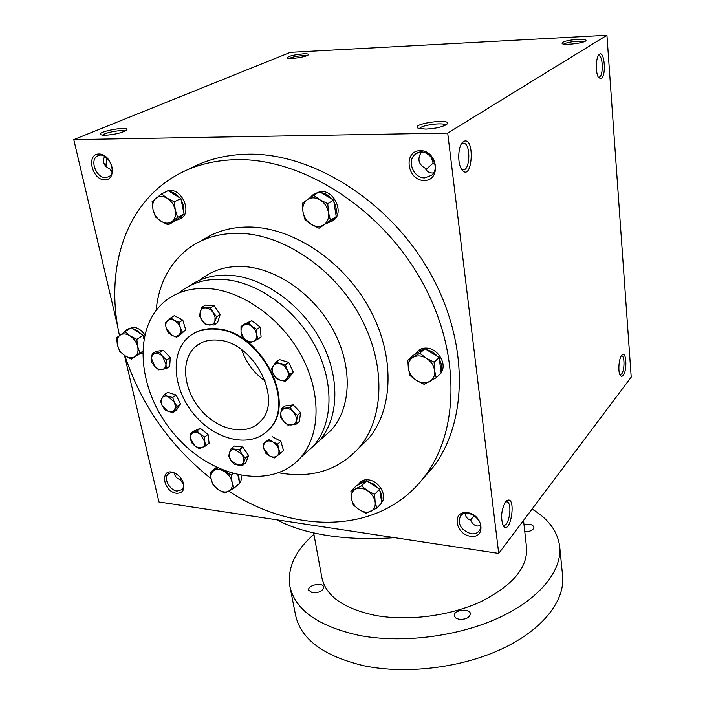 <?xml version="1.0" encoding="UTF-8"?>
<svg xmlns="http://www.w3.org/2000/svg" width="705" height="705" viewBox="0 0 705 705"><rect width="100%" height="100%" fill="white"/><g stroke="black" fill="none" stroke-linecap="round" stroke-linejoin="round"><path stroke-width="1.06" d="M584.163 41.692L577.624 41.242C570.953 41.727 566.362 42.679 563.859 44.08M621.316 355.822L621.845 355.813C624.824 356.166 624.648 370.548 621.625 374.02L619.924 374.769M465.335 513.328C465.344 516.642 467.168 518.968 470.808 520.325C472.227 523.648 474.386 525.551 477.285 526.036L480.59 525.763M471.081 533.755C461.202 530.336 457.598 524.555 460.268 516.413C466.243 506.516 486.203 521.215 479.4 530.557C477.576 533.139 474.8 534.205 471.081 533.755M470.535 536.285C454.937 534.152 451.685 510.411 467.45 512.623C483.33 514.703 486.309 538.779 470.535 536.285M425.935 169.544L433.152 163.093L434.809 163.816M433.152 163.093L430.852 156.343M424.798 177.889C413.897 178.453 406.529 161.207 414.91 154.571C425.406 144.402 442.758 165.851 431.654 175.245L424.798 177.889M424.154 180.489C406.988 180.656 402.899 150.755 420.268 150.632C437.779 150.341 441.541 180.78 424.154 180.489M182.93 481.797C184.014 485.128 183.697 487.745 181.987 489.649L177.052 491.068C169.702 490.372 163.269 478.334 168.063 474.192C169.967 472.482 172.469 472.297 175.589 473.619L176.805 474.271M176.417 493.271C162.185 491.508 159.876 466.075 174.708 473.081C178.691 475.073 181.52 478.21 183.203 482.502C184.992 489.755 182.727 493.35 176.417 493.271M105.574 177.607C96.426 178.162 89.42 160.299 97.228 156.149C106.12 149.989 118.343 171.359 108.993 176.629L105.574 177.607M104.833 179.863C91.906 180.004 85.851 154.043 98.92 153.972C112.06 153.734 117.947 180.092 104.833 179.863M598.166 55.915L598.994 55.766C602.969 55.951 603.498 74.897 599.611 76.986L598.624 77.233M601.303 78.563L598.748 77.814C595.355 73.875 595.628 57.264 599.153 54.532C604.335 49.218 606.626 75.479 601.303 78.563M623.167 375.483L621.695 376.461L620.347 375.562C617.571 372.002 618.999 356.607 622.286 354.703C626.463 351.134 627.265 370.707 623.167 375.483M463.52 141.52L462.753 142.128C457.977 146.191 457.289 163.366 461.643 169.385C472.297 184.111 475.611 135.104 463.52 141.52M461.361 168.927L462.797 169.702C470.006 171.897 471.151 144.12 463.881 143.15L461.37 143.961M505.626 501.845C501.352 509.618 500.506 517.47 503.097 525.419C510.579 537.386 517.021 494.478 506.851 500.656L505.626 501.845M502.718 524.626L503.511 525.11C509.063 527.481 512.729 503.097 507.045 501.819L505.52 501.995M104.604 156.316C102.172 161.894 104.014 166.186 110.13 169.2L111.972 172.276M174.54 473.205C174.708 476.263 176.629 478.439 180.313 479.726L183.494 484.15M421.326 152.104C417.166 158.986 418.453 164.353 425.194 168.222C426.71 171.333 429.054 172.919 432.244 172.998L433.522 172.901M188.72 169.262C206.257 159.568 226.173 154.536 248.46 154.166C312.623 153.073 388.543 200.608 428.719 270.473C469.054 340.312 468.332 420.647 433.522 466.657L421.334 480.581M447.701 133.078L73.787 139.599L290.372 52.337L606.926 35.25L447.701 133.078L498.717 553.443L158.96 501.978L124.521 355.479M117.691 326.38L73.787 139.599M606.926 35.25L631.213 377.113L498.717 553.443M106.147 165.322L106.772 157.779M174.584 473.813L174.805 473.302M303.282 53.836C292.857 54.911 287.552 56.33 287.358 58.101C289.491 59.502 306.649 56.858 308.235 54.893C308.913 54.021 307.265 53.668 303.282 53.836M105.168 135.272L100.974 134.831C94.408 131.967 131.289 125.208 126.415 130.152C121.991 132.866 114.906 134.567 105.168 135.272M578.056 39.269C566.987 40.291 561.682 41.745 562.141 43.631C564.652 45.402 583.573 43.181 585.793 40.846C586.798 39.568 584.216 39.039 578.056 39.269M425.67 129.094L418.144 128.195C409.587 123.745 453.923 117.753 446.776 124.336C442.546 126.988 435.514 128.574 425.67 129.094M357.876 449.103L368.495 438.66C393.549 408.97 395.223 355.505 369.394 308.411C343.679 261.317 293.632 227.794 250.125 227.036C231.513 226.781 215.36 231.337 201.656 240.687M228.781 491.191C296.179 535.492 382.136 534.196 425.238 475.611C460.18 429.38 460.673 348.288 419.731 277.603C378.955 206.9 302.189 158.66 237.55 159.612C210.742 160.079 187.53 167.076 167.931 180.603C122.159 211.993 105.732 274.43 119.48 335.562M142.516 351.469L134.972 356.563C137.678 354.474 138.585 351.178 137.686 346.684C136.514 342.163 134.012 338.576 130.187 335.924C126.301 333.544 122.917 333.289 120.044 335.157C117.382 337.298 116.51 340.603 117.444 345.062C118.625 349.53 121.101 353.082 124.873 355.708C141.37 405.093 170.081 446.062 211.024 478.633M278.81 472.817C311.91 478.721 338.788 470.209 359.435 447.278C384.569 417.448 386.076 363.507 359.858 315.875C333.747 268.235 283.154 234.219 239.33 233.329C218.814 233.038 201.374 238.457 187.01 249.588C168.892 264.393 158.599 284.644 156.131 310.359M214.743 329.112C204.053 328.504 195.153 331.297 188.05 337.492C169.376 353.954 173.421 391.169 195.303 415.924C216.876 440.986 251.588 448.213 268.561 429.803C297.748 403.137 259.343 329.711 214.743 329.112M216.981 340.074C208.169 339.528 200.863 341.837 195.038 347.001C180.172 360.317 183.423 390.27 201.084 410.266C218.515 430.499 246.45 436.307 260.163 421.669C283.983 400.176 253.104 340.771 216.981 340.074M174.62 474.113L174.999 473.372M180.374 479.92L181.687 479.4M105.759 166.221L106.966 157.946M110.447 170.099L112.271 170.522M419.572 128.662C420.171 125.217 444.062 121.983 445.507 125.164M102.701 135.193C104.217 132.663 122.555 129.297 124.996 131.086M306.587 55.766L302.771 55.607C296.682 56.092 292.152 57.043 289.2 58.444M470.411 520.175L474.227 515.593M241.753 349.812C246.16 362.758 253.967 373.148 265.186 380.982M394.597 537.668C370.469 539.404 348.111 538.682 327.517 535.518C307.089 532.266 290.257 527.049 277.039 519.867M523.524 520.422L526.547 547.609C527.772 567.692 512.482 585.74 480.695 601.735C449.808 616.011 407.666 621.431 375.201 615.377C343.643 608.6 325.886 596.086 321.921 577.827L313.646 532.909M532.055 509.072C548.499 518.924 557.699 531.411 559.673 546.542C562.193 570.565 539.827 598.88 498.673 617.836C457.554 636.738 401.26 643.691 358.545 635.275C317.92 626.084 295.043 609.79 289.905 586.375C287.146 568.054 295.148 550.711 313.91 534.346M458.955 619.281L455.721 617.985L454.302 615.817C453.103 609.957 469.935 607.736 470.367 613.702C469.548 617.774 465.741 619.633 458.955 619.281M523.982 524.608C529.437 523.621 532.751 524.494 533.932 527.243C533.385 530.142 530.336 531.649 524.784 531.746M312.289 592.764L308.658 590.164C307.336 585.062 323.049 581.881 323.657 587.115C322.784 591.081 318.995 592.967 312.289 592.764M559.673 546.542L562.59 575.721C565.172 600.44 543.141 629.406 502.489 648.635C461.89 667.82 406.23 674.641 363.877 665.767C323.595 656.108 300.824 639.241 295.554 615.157L289.905 586.375M134.972 356.563L131.421 359.083L124.873 355.708C128.715 358.087 132.082 358.369 134.972 356.563M142.507 351.663L131.421 359.083M124.873 355.708L119.771 351.425L117.444 345.062L116.545 337.765L125.023 331.632L130.187 335.924L136.814 339.317L137.686 346.684L139.987 353.108M144.737 334.628C141.546 330.187 137.81 327.719 133.518 327.235L127.64 329.103M143.855 338.752L143.089 335.368L131.35 327.737L125.023 331.632M143.089 335.368L136.814 339.317M141.723 334.478L137.466 330.619L132.716 328.627M144.005 337.977L143.45 336.972M138.647 354.359L142.481 353.161M130.169 328.468L126.116 330.037L124.388 332.073M237.885 474.932L239.603 483.304L234.042 488.116L224.93 493.086L218.409 489.684C222.286 492.152 225.759 492.645 228.834 491.156C231.725 489.402 232.791 486.397 232.051 482.167C231.02 477.884 228.579 474.377 224.728 471.654C220.797 469.186 217.307 468.719 214.258 470.261C211.412 472.077 210.381 475.082 211.156 479.285C212.196 483.524 214.62 486.988 218.409 489.684L213.192 485.19L211.156 479.285L210.407 472.279L217.951 468.067M216.479 467.371L210.407 472.279M238.079 484.881L239.224 483.894C241.057 481.823 241.665 479.048 241.048 475.584M222.613 470.094L231.328 475.091L232.051 482.167L234.042 488.116M232.985 473.689L231.328 475.091M239.295 481.797L238.757 475.126M235.408 486.935L238.123 484.582M376.805 508.12L366.08 513.266L359.056 509.636C363.313 512.279 367.243 512.835 370.848 511.301C374.267 509.477 375.695 506.331 375.13 501.854C374.24 497.325 371.694 493.597 367.481 490.689C363.163 488.036 359.206 487.508 355.628 489.103C352.253 490.988 350.879 494.152 351.478 498.594C352.385 503.07 354.915 506.754 359.056 509.636L353.214 504.815L351.478 498.594L350.914 491.173L361.55 485.851L367.481 490.689L374.593 494.355L375.13 501.854L376.805 508.12L381.784 502.876L379.607 489.173L366.635 480.739L356.034 486.062L350.914 491.173M381.705 502.392C387.574 495.606 378.796 480.731 368.363 479.858C364.547 479.444 361.586 480.475 359.48 482.969L359.118 483.33M366.635 480.739L361.55 485.851M379.607 489.173L374.593 494.355M378.091 488.186L373.509 484.053L368.142 481.718M381.528 501.29C382.454 497.994 381.89 494.487 379.854 490.768M365.393 481.365L360.563 482.396L357.259 485.445M436.21 377.721L424.128 384.322L416.496 380.471C421.158 383.194 425.52 383.564 429.574 381.581C433.425 379.264 435.1 375.562 434.597 370.486C433.725 365.366 430.993 361.286 426.375 358.246C421.625 355.514 417.245 355.179 413.209 357.259C409.411 359.638 407.79 363.348 408.354 368.38C409.244 373.43 411.958 377.457 416.496 380.471L410.037 375.545L408.354 368.38L407.834 360.123L419.81 353.311L426.375 358.246L434.113 362.132L434.597 370.486L436.21 377.721L441.171 372.971L439.109 357.479L424.904 348.728L412.963 355.523L407.834 360.123M441.118 372.566C447.384 364.291 437.999 348.402 426.622 348.103C422.736 347.891 419.598 349.063 417.201 351.619M424.904 348.728L419.81 353.311M439.109 357.479L434.113 362.132M437.452 356.457C434.439 352.817 430.799 350.588 426.551 349.742M440.933 371.174C442.053 367.358 441.524 363.392 439.356 359.286M423.502 349.521L418.391 350.87L414.346 354.738M330.433 220.286L319.03 228.244L311.354 224.437C315.981 227.045 320.211 227.133 324.044 224.701C327.666 221.943 329.129 217.845 328.433 212.416C327.384 206.97 324.564 202.776 319.982 199.832C315.276 197.224 311.028 197.18 307.221 199.7C303.644 202.538 302.233 206.644 302.991 212.011C304.058 217.378 306.851 221.52 311.354 224.437L305.054 219.801L302.991 212.011L302.278 203.366L313.575 195.188L319.982 199.832L327.755 203.674L328.433 212.416L330.433 220.286L336.232 216.611L333.606 200.105L319.506 191.69L313.575 195.188M326.177 223.626L332.258 221.009L334.901 217.545L319.03 228.244M334.901 217.545L336.232 216.611M331.826 221.37L334.082 219.845C343.873 212.293 334.461 190.835 321.515 191.469L314.871 193.567M333.606 200.105L327.755 203.674M331.958 199.118C328.891 195.426 325.287 193.276 321.145 192.668M335.924 214.699C336.849 210.522 336.179 206.292 333.914 202.035M317.796 192.703L312.526 195.038L310.367 197.444M177.598 217.36L168.09 224.816L161.004 221.255C165.181 223.688 168.874 223.767 172.082 221.493C175.096 218.903 176.153 215.069 175.245 209.993C174.038 204.908 171.35 200.987 167.191 198.237C162.952 195.805 159.242 195.77 156.061 198.123C153.091 200.775 152.086 204.617 153.029 209.641C154.254 214.664 156.915 218.541 161.004 221.255L155.435 216.928L153.029 209.641L152.121 201.559L161.533 193.91L167.191 198.237L174.364 201.824L175.245 209.993L177.598 217.36L184.058 213.941L180.877 198.502L168.116 190.65L161.533 193.91M175.66 220.515L179.854 218.903L182.947 214.813L174.558 221.379L168.09 224.816M182.947 214.813L184.058 213.941M179.784 218.947L181.89 217.819C191.469 211.738 182.313 189.804 170.363 190.438L168.16 190.676M167.949 190.729L165.305 191.927M180.877 198.502L174.364 201.824M179.387 197.585C176.506 194.131 173.245 192.121 169.597 191.557M183.688 212.152C184.269 208.239 183.45 204.291 181.247 200.308M165.878 191.76L162.74 193.311M177.052 406.388L173.148 412.557L168.548 411.526C171.244 412.319 173.271 411.755 174.629 409.817L175.466 406.362L174.373 402.255L167.984 396.421C165.278 395.637 163.252 396.228 161.912 398.184L161.11 401.647L162.212 405.727L168.548 411.526L164.891 409.825L162.212 405.727L160.476 400.951L164.309 394.738L167.984 396.421L172.619 397.444L174.373 402.255L177.052 406.388L180.462 403.912L176.056 394.994L172.619 397.444M180.462 403.912L176.558 410.063L173.148 412.557M285.225 381.273L280.176 380.198L276.016 378.444L273.311 374.011L271.487 368.891L273.373 365.825L276.157 362.07L280.343 363.798L285.428 364.864L287.261 370.028L289.966 374.505L285.225 381.273L288.451 378.726L293.192 371.967L289.966 374.505M280.176 380.198C283.181 381.017 285.507 380.365 287.155 378.241C288.618 375.95 288.653 373.209 287.261 370.028L284.353 366.115L280.343 363.798C277.312 362.996 274.985 363.674 273.373 365.825C271.936 368.133 271.918 370.865 273.311 374.011L276.201 377.889L280.176 380.198M293.192 371.967L288.671 362.361L279.427 359.585L276.157 362.07M288.671 362.361L285.428 364.864M158.713 369.869L154.756 366.494L151.751 362.485L151.513 358.475L152.236 353.813L159.735 352.518L162.776 356.554L166.759 359.964L166.01 364.635L166.213 368.644L158.713 369.869M154.756 366.494L158.299 369.032L161.983 369.579C164.388 369.076 165.737 367.428 166.01 364.635L162.776 356.554C160.423 354.192 157.999 353.161 155.497 353.478C153.091 354.016 151.76 355.681 151.513 358.475L154.756 366.494M166.213 368.644L169.702 366.274L170.257 357.611L163.269 350.191L159.735 352.518M163.269 350.191L155.779 351.495L152.236 353.813M170.257 357.611L166.759 359.964M250.337 342.7L245.719 339.845L242.009 336.347L241.048 331.764L242.529 336.206L245.719 339.845C248.477 341.837 251.095 342.33 253.58 341.317L250.337 342.7M241.004 326.521L248.38 322.987L252.117 326.503L256.787 329.376L256.805 334.655L257.739 339.264L253.58 341.317C255.941 340.083 257.017 337.862 256.805 334.655L255.333 330.169L252.117 326.503C249.323 324.503 246.697 324.027 244.221 325.075C241.877 326.336 240.819 328.565 241.048 331.764L241.004 326.521L244.406 324.177L251.764 320.652L248.38 322.987M257.739 339.264L261.088 336.867L260.145 327.014L256.787 329.376M260.145 327.014L251.764 320.652M176.638 337.219L171.932 335.298L168.195 332.76L166.23 328.257L171.932 335.298C174.708 336.664 177.043 336.549 178.929 334.954L176.638 337.219L180.163 334.919L185.706 329.764L178.929 334.954C180.674 333.174 181.114 330.698 180.242 327.517L182.19 332.055M165.226 323.128L170.725 317.893L174.496 320.423L179.246 322.352L180.242 327.517L178.012 323.366L174.496 320.423C171.694 319.065 169.359 319.198 167.49 320.819C165.772 322.626 165.349 325.102 166.23 328.257L165.226 323.128M185.706 329.764L182.78 320.088L174.285 315.646L170.725 317.893M182.78 320.088L179.246 322.352M214.091 325.005L205.437 324.423L201.93 320.326C203.983 323.154 206.433 324.723 209.279 325.031C212.09 325.111 213.968 323.833 214.919 321.18L214.091 325.005L217.545 322.705L220.163 314.43L216.699 316.721L214.919 321.18L215.06 316.95L213.174 312.579L216.699 316.721M210.584 307.821L213.174 312.579C211.095 309.724 208.618 308.147 205.754 307.865C202.943 307.812 201.075 309.116 200.149 311.769L200.044 315.99L201.93 320.326L199.365 315.611L201.894 307.301L205.411 305.054L214.073 305.565L210.584 307.821L201.894 307.301M220.163 314.43L214.073 305.565M239.515 449.711L241.991 454.267L245.34 458.091L242.714 465.371L234.342 464.287L231.02 460.497L238.087 465.194C240.802 465.45 242.635 464.428 243.586 462.11L243.771 458.312L241.991 454.267L234.871 449.552C232.148 449.323 230.323 450.372 229.398 452.698L229.24 456.479L231.02 460.497L228.57 455.976L231.117 448.68L234.368 446.018L242.749 447.04L239.515 449.711L231.117 448.68M242.714 465.371L245.913 462.665L248.539 455.395L245.34 458.091M248.539 455.395L242.749 447.04M274.386 457.924L269.636 455.932L265.759 453.209L263.978 448.944L269.636 455.932C272.482 457.386 274.924 457.413 276.959 456.02L274.386 457.924M263.062 443.93L269.019 439.312L272.941 442.035L277.726 444.027L278.642 449.076L280.405 453.368L276.959 456.02C278.854 454.443 279.418 452.125 278.642 449.076L276.492 445.014L272.941 442.035C270.068 440.581 267.627 440.572 265.6 441.991C263.732 443.595 263.194 445.912 263.978 448.944L263.062 443.93L269.019 439.312M280.405 453.368L283.542 450.636L280.881 441.321L277.726 444.027M280.881 441.321L272.2 436.624M199.127 448.565L194.827 445.886L191.434 442.511L190.429 438.466L194.827 445.886L198.537 447.745L202 447.56L199.127 448.565M190.324 433.707L196.959 430.922L200.387 434.306L204.723 437.003L204.803 441.788L205.79 445.842L202 447.56C204.124 446.573 205.058 444.652 204.803 441.788L200.387 434.306C197.805 432.394 195.408 431.848 193.179 432.667C191.073 433.681 190.156 435.611 190.429 438.466L190.324 433.707L193.672 431.143L200.299 428.349L196.959 430.922M205.79 445.842L209.085 443.233L208.037 434.412L204.723 437.003M208.037 434.412L200.299 428.349M287.887 425.089L283.824 421.599L280.616 417.386L280.705 413.359L281.665 408.6L290.055 407.49L293.298 411.738L297.404 415.263L296.285 424.066L287.887 425.089M283.824 421.599C286.256 424.049 288.865 425.168 291.65 424.939C294.355 424.498 295.941 422.868 296.417 420.03L295.844 415.765L293.298 411.738C290.83 409.261 288.204 408.151 285.419 408.398C282.714 408.874 281.145 410.521 280.705 413.359L281.295 417.607L283.824 421.599M296.285 424.066L299.422 421.387L300.55 412.601L293.236 404.864L290.055 407.49M293.236 404.864L284.855 405.983L281.665 408.6M300.55 412.601L297.404 415.263M176.056 394.994L167.755 392.306L164.309 394.738M207.05 288.468C190.183 287.807 176.03 292.178 164.591 301.581C131.165 329.376 138.198 393.469 175.404 435.496C212.02 478.096 271.795 490.61 300.621 457.545C320.555 434.914 321.621 392.852 301.158 355.267C280.766 317.682 241.33 290.063 207.05 288.468M265.785 432.456L269.046 429.407C298.224 402.74 259.845 329.358 215.263 328.759C206.301 328.213 198.528 330.134 191.936 334.531M321.542 438.783L331.553 429.803C351.31 407.49 352.852 366.591 333.368 330.337C313.954 294.082 275.84 267.706 242.344 266.499C225.856 266.023 211.941 270.412 200.599 279.665M309.222 449.834L319.286 440.81C339.114 418.365 340.48 376.999 320.599 340.215C300.806 303.432 262.163 276.571 228.358 275.206C213.324 274.677 200.379 278.246 189.504 285.913M303.379 455.077L313.461 446.036C333.324 423.529 334.593 381.943 314.536 344.912C294.558 307.873 255.668 280.784 221.705 279.347C204.996 278.766 190.932 283.146 179.537 292.487M461.123 515.39L460.268 516.413M175.589 473.619L174.708 473.081M182.939 481.832L183.203 482.502M598.554 55.254L599.153 54.532M621.775 355.179L622.286 354.703M461.502 143.741L462.753 142.128M463.881 143.15L462.806 143.168M505.864 501.572L506.851 500.656M507.045 501.819L506.401 501.731M98.859 155.453L97.228 156.149M168.892 473.548L168.063 474.192M417.739 152.826L414.91 154.571M359.435 447.278L368.495 438.66M268.561 429.803L269.046 429.407M598.475 55.792L598.994 55.766M425.238 475.611L433.522 466.657M195.038 347.001L201.092 342.903M237.462 485.419L239.224 483.894M332.258 221.009L334.082 219.845M179.854 218.903L181.89 217.819M319.286 440.81L331.553 429.803M300.621 457.545L313.461 446.036"/></g></svg>
